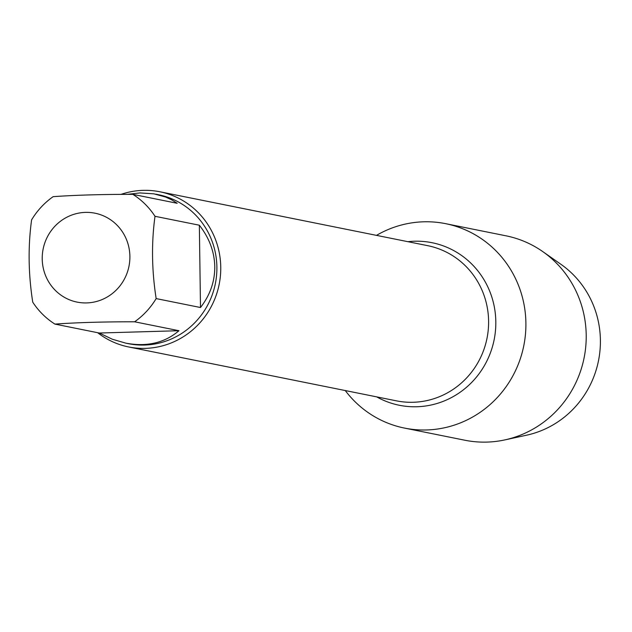 <?xml version="1.0" encoding="UTF-8"?>
<svg xmlns="http://www.w3.org/2000/svg" width="632" height="632" viewBox="0 0 632 632"><rect width="100%" height="100%" fill="white"/><g stroke="black" fill="none" stroke-linecap="round" stroke-linejoin="round"><path stroke-width="0.95" d="M120.996 194.387A79.15 76.417 101.4 0 1 159.857 191.773A79.15 76.417 101.4 0 1 219.154 284.44A79.15 76.417 101.4 0 1 128.628 346.952A79.15 76.417 101.4 0 1 97.628 332.693M376.49 235.365A104.256 100.654 101.4 0 1 510.814 269.88A104.256 100.654 101.4 0 1 482.477 410.682A104.256 100.654 101.4 0 1 345.262 390.552A104.256 100.654 101.4 0 0 404.543 428.093A104.256 100.654 101.4 0 0 525.895 322.968A104.256 100.654 101.4 0 0 445.678 223.681A104.256 100.654 101.4 0 0 376.49 235.365M129.892 256.387A45.346 43.774 -78.6 0 0 73.051 214.596A45.346 43.774 -78.6 0 0 49.573 283.278A45.346 43.774 -78.6 0 0 99.058 300.714A45.346 43.774 -78.6 0 0 129.892 256.387M178.959 330.718L99.256 333.025L112.409 339.258L125.863 343.168C146.964 347.055 164.66 342.907 178.959 330.718L134.616 321.791A75.982 73.359 -78.6 0 0 156.159 298.588C151.751 270.354 151.364 242.917 155.006 216.294A75.982 73.359 -78.6 0 0 132.839 194.356L177.173 203.283L171.675 199.838L165.671 197.058L153.931 193.842L139.925 192.934L127.348 194.364M132.839 194.356C102.25 194.316 75.682 195.083 53.143 196.663A75.982 73.359 -78.6 0 0 31.6 219.865C27.958 246.488 28.337 273.925 32.746 302.159A75.982 73.359 -78.6 0 0 54.921 324.098C77.46 322.518 104.027 321.751 134.616 321.791M54.921 324.098L99.256 333.025M200.494 307.515C210.093 295.144 214.856 281.524 214.777 266.649C214.438 251.773 209.295 237.956 199.349 225.213L200.494 307.515L156.159 298.588M199.349 225.213L155.006 216.294M155.843 194.19L158.427 194.711A75.982 73.359 101.4 0 1 216.887 267.075A75.982 73.359 101.4 0 1 128.446 343.69L125.863 343.168M445.678 223.681L505.987 235.815A104.256 100.654 101.4 0 1 542.746 251.583A104.256 100.654 101.4 0 1 586.212 335.102A104.256 100.654 101.4 0 1 504.842 439.904A104.256 100.654 101.4 0 1 464.852 440.228L404.543 428.093M504.842 439.904L526.582 435.195A94.587 91.316 -78.6 0 0 600.4 340.111A94.587 91.316 -78.6 0 0 560.963 264.334L542.746 251.583M128.628 346.952L396.469 400.854A79.15 76.417 -78.6 0 0 486.996 338.341A79.15 76.417 -78.6 0 0 427.698 245.674L159.857 191.773M407.909 241.693A82.91 80.043 101.4 0 1 494.137 339.779A82.91 80.043 101.4 0 1 376.68 396.872"/></g></svg>
